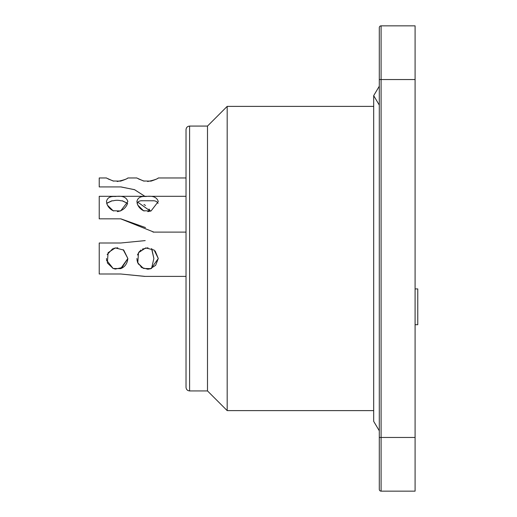 <?xml version="1.0" encoding="UTF-8"?>
<svg xmlns="http://www.w3.org/2000/svg" width="517" height="517" viewBox="0 0 517 517"><rect width="100%" height="100%" fill="white"/><g stroke="black" fill="none" stroke-linecap="round" stroke-linejoin="round"><path stroke-width="0.78" d="M379.297 489.36L379.297 27.64A1.79 1.79 -45.4 0 1 381.087 25.85L415.093 25.85L381.087 25.85L381.087 491.15A1.79 1.79 0 0 1 379.297 489.36M415.093 25.85L415.093 491.15L381.087 491.15M379.297 105.08L373.688 95.645L379.297 86.21M186.023 387.349L186.023 129.651C186.249 127.486 187.438 126.297 189.597 126.07L189.597 390.93C187.438 390.703 186.249 389.514 186.023 387.349M189.597 390.93L207.498 390.93L207.498 126.07L189.597 126.07M207.498 390.93L227.183 410.614L227.183 106.386L207.498 126.07M120.881 268.556L121.017 268.504C125.024 266.837 127.305 263.502 127.861 258.5L121.501 268.297M123.149 249.672L127.861 258.481M151.778 248.696L153.879 258.5L151.578 248.612M138.517 264.29L136.979 260.083M138.517 252.71L140.96 250.021M142.337 249.116L147.985 247.792M117.792 247.811L113.65 248.341M106.47 258.5L106.735 260.885M112.809 268.329L115.31 269.086L123.149 267.328M113.107 268.459L106.573 260.193M107.161 254.61L112.712 248.709M145.199 276.395L120.7 273.997L144.379 276.356M136.889 258.5L137.451 261.996M140.96 266.979L142.337 267.884M148.217 269.189L151.533 268.407M122.439 200.816L127.634 203.381L122.122 200.803L120.881 200.816M150.441 211.182L149.019 208.997M145.503 205.482L143.965 204.486M106.709 203.304C107.846 206.858 110.179 209.424 113.708 210.994M117.365 211.627C122.477 210.742 125.89 207.976 127.615 203.323M106.651 203.233L111.859 200.809M154.072 232.107L152.993 232.068M145.503 227.564L120.862 218.84M137.121 203.271C138.246 206.839 140.585 209.417 144.133 210.994M147.791 211.627L150.382 211.072M127.861 258.5L120.642 268.64L113.107 268.459L107.355 262.953L108.092 252.684L115.31 247.914L123.705 250.066L127.861 258.5L123.188 249.698M153.879 258.5L151.578 268.381M150.008 268.943L155.649 265.311L158.28 258.5L155.152 250.945M139.112 251.857L137.451 255.004M137.561 262.436L141.845 267.599L147.772 269.208M145.199 240.605L120.7 243.003L99.225 243.003L99.225 273.997L120.7 273.997M158.28 258.5L151.061 268.64L143.526 268.459L137.774 262.953L138.517 252.684L145.729 247.914L154.131 250.066L158.28 258.5M153.84 232.107L120.7 218.84L99.225 218.84L99.225 196.311L144.87 196.311L134.582 189.72L121.017 186.915M117.165 181.506C123.33 180.22 126.898 179.044 127.861 177.964C127.712 178.475 125.308 179.528 120.642 181.118L113.107 180.995L106.47 178.048M108.059 178.921L113.74 181.15M106.47 177.964L99.225 177.964L99.225 186.915L120.7 186.915L134.556 189.661L144.876 196.311M147.584 181.506C153.756 180.22 157.323 179.044 158.28 177.964C158.137 178.475 155.727 179.528 151.061 181.118L143.526 180.995L136.889 178.048M138.485 178.921L144.165 181.15M120.862 200.809L122.497 200.816M137.787 202.179L150.46 211.175M158.06 203.375C157.052 201.468 155.216 200.596 152.56 200.777L142.498 200.758C139.803 200.602 138.007 201.456 137.095 203.33M127.861 201.552L120.642 210.955L113.107 210.736L107.355 205.1L106.47 201.611C107.232 197.804 110.179 196.111 115.31 196.518C122.322 195.491 126.503 197.164 127.861 201.552M106.683 203.362L112.118 200.809L113.223 200.809A10.741 7.593 180 0 1 120.862 200.764M158.28 201.552L151.061 210.955L143.526 210.736L137.774 205.1L136.889 201.611C137.658 197.804 140.605 196.111 145.729 196.518C152.748 195.491 156.929 197.164 158.28 201.552M415.093 288.925L417.775 288.925L417.775 324.715L415.093 324.715M379.297 437.46L415.093 437.46M415.093 79.54L379.297 79.54M379.297 430.79L373.688 421.355L373.688 95.645M373.688 106.386L227.183 106.386M373.688 410.614L227.183 410.614M144.379 276.395L186.023 276.395M127.861 177.964L136.889 177.964M158.28 177.964L186.023 177.964M141.574 200.79L142.498 200.79M152.56 200.79L153.064 200.79M153.433 232.107L186.023 232.107M99.225 196.311L186.023 196.311"/></g></svg>

